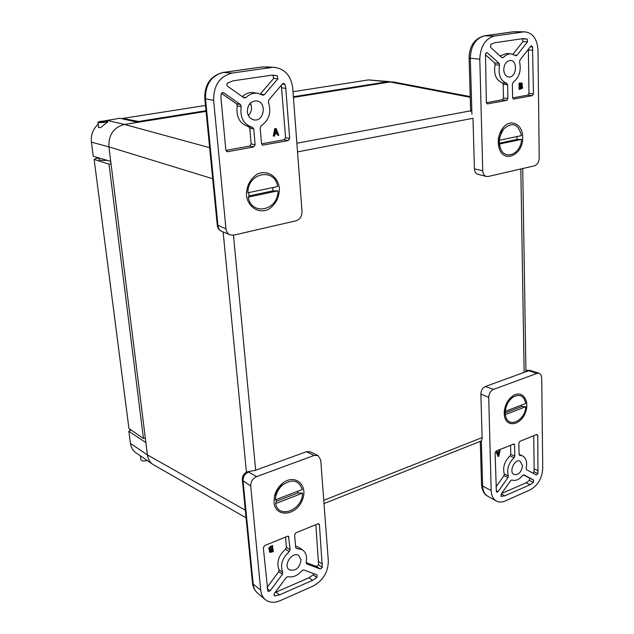 <?xml version="1.0" encoding="UTF-8"?>
<svg xmlns="http://www.w3.org/2000/svg" width="634" height="634" viewBox="0 0 634 634"><rect width="100%" height="100%" fill="white"/><g stroke="black" fill="none" stroke-linecap="round" stroke-linejoin="round"><path stroke-width="0.95" d="M393.627 82.032L389.981 81.96L293.431 97.414M98.23 124.185C93.008 128.908 90.741 134.891 91.431 142.127L108.913 146.858C108.501 134.796 113.692 127.323 124.478 124.438L137.784 122.314L119.763 118.241L103.762 121.023M250.89 104.214L249.225 104.483M206.066 111.386L137.784 122.314M212.691 178.74L108.913 146.85L147.437 454.935C148.118 459.27 149.957 462.448 152.968 464.468L246.071 517.819M107.574 121.95L101.614 126.855C100.299 127.83 99.245 127.917 98.46 127.125L98.532 126.531M145.891 442.587L128.884 431.342L130.453 443.435C131.04 447.517 132.871 450.647 135.945 452.811L152.667 464.262M91.431 142.127L93.269 156.305L110.728 161.385M131.048 430.003L128.884 431.342M129.558 430.47L130.905 429.9M145.313 437.92L143.458 438.53L128.956 428.568L94.149 159.491L95.766 158.563L98.785 158.032M111.021 163.73L108.993 164.095L94.149 159.491M122.552 118.875L122.711 118.423L138.497 121.474L138.584 122.188M143.458 438.53L108.993 164.095M293.376 96.756L387.342 81.762L391.091 81.849M138.497 121.474L205.995 110.704M249.828 103.707L250.628 103.58M293.003 91.732L368.441 79.916L389.981 81.675M122.711 118.423L205.479 105.45M106.67 121.07L107.503 121.427C107.622 122.338 97.628 123.17 97.985 122.211C99.649 121.308 102.55 120.928 106.67 121.07M105.204 121.348L99.768 122.061L105.204 121.348M140.391 455.854L140.883 459.737C141.604 461.124 143.704 461.378 147.183 460.506M98.769 157.906L98.975 159.514C99.372 160.378 102.066 160.648 107.067 160.315M510.291 398.857L510.711 399.087M505.187 412.647L504.783 412.528M501.129 133.124L499.029 140.447L499.259 142.539M499.386 140.233L521.481 135.621C518.208 123.693 512.201 121.538 503.475 129.178L500.131 135.93L499.251 139.377L499.338 143.165L517.011 139.44L521.536 139.377L499.473 144.037L499.338 143.165M517.035 136.548L517.011 139.44M521.536 139.377C520.974 154.371 504.244 161.052 500.258 147.595L499.473 144.037M275.322 499.901L302.267 489.519C298.796 480.136 292.266 478.599 282.685 484.915C279.253 487.934 276.971 491.667 275.83 496.121L275.322 499.901M276.369 501.264L297.909 492.951L302.561 493.149L275.655 503.57L276.369 501.264L276.083 499.608M297.893 491.207L297.909 492.951M302.561 493.149C302.775 509.887 278.484 519.618 275.655 503.57M505.56 405.633L505.084 411.157M509.728 399.935L506.083 404.349M505.298 411.331L525.752 403.454C524.056 395.798 519.872 393.659 513.183 397.027C508.65 400.339 506.019 405.11 505.298 411.331L505.147 409.627L505.219 412.9L521.584 406.576L525.8 406.695L505.369 414.612L505.219 412.9M521.655 405.023L521.584 406.576M525.8 406.695C525.221 420.817 508.008 428.885 505.591 415.912L505.369 414.612M247.87 192.76L277.637 186.547C274.871 167.321 247.561 172.614 247.87 192.76M249.146 195.89L272.945 190.874L277.985 190.842L248.259 197.119L249.146 195.89L248.742 192.577M272.771 187.561L272.945 190.874M277.985 190.842C278.334 210.393 251.516 216.463 248.259 197.119M504.196 413.408C504.442 405.887 507.351 400.03 512.906 395.838C522.297 389.411 530.357 400.831 525.277 412.916C520.601 425.168 506.891 427.776 504.577 416.578L504.196 413.408M522.464 465.665C521.497 472.092 518.723 475.064 514.158 474.589C508.413 472.314 514.657 458.327 520.126 461.203L522.464 465.665M522.741 475.349L523.938 474.85L533.646 480.057L533.463 482.331L530.119 484.701L504.87 495.804L501.137 496.367L501.082 494.306L510.695 480.596L511.939 480.009C515.616 481.206 519.222 479.653 522.741 475.349M507.977 477.568L498.094 491.635L496.779 492.214L496.382 491.691L495.099 452.819L496.153 451.036L514.111 443.927L514.594 444.838L514.816 456.155L514.095 457.724C508.547 463.137 506.606 469.208 508.286 475.928L507.977 477.568L503.951 475.659L504.252 474.018L508.286 475.928M518.858 443.095L519.888 441.335L536.721 434.464L537.775 435.352L537.957 473.622L536.356 474.993L526.482 469.635L526.125 468.296C527.401 462.115 526.165 457.962 522.432 455.838L519.539 455.275L519.064 454.38L518.858 443.095M504.989 501.05L530.19 489.876C537.917 485.486 542.102 478.274 542.736 468.241L541.713 377.721L541.016 374.86L539.185 373.299L536.99 373.402L493.514 389.403C490.518 390.885 488.925 393.563 488.719 397.439L491.176 490.534C491.413 495.637 493.157 499.148 496.414 501.074C498.966 502.413 501.827 502.405 504.989 501.05M504.252 411.49L505.235 413.114M511.044 398.754L509.197 399.23M501.66 493.482L526.085 482.807L529.43 480.445L529.604 478.171L523.391 474.842M495.946 487.023L503.951 475.659M514.095 457.724L510.045 455.886C504.498 461.275 502.572 467.321 504.252 474.018M510.045 455.886L510.758 454.316L510.568 445.139M532.932 473.13L533.907 471.767L534.169 468.891L533.709 435.693M536.99 373.402L528.701 370.716L485.327 386.526C482.529 387.897 481.04 390.386 480.857 393.991L482.133 438.538L481.341 441.145L480.295 441.351M525.911 370.597L526.751 370.945L526.64 371.469M497.436 452.605L498.657 452.105L499.006 450.512L500.044 450.505L498.768 456.226L498.086 456.504L496.073 451.709L497.143 451.693L496.557 451.931M498.086 456.504L496.073 451.709M498.657 452.105L499.14 452.327L497.555 452.977L497.143 451.693M499.006 450.512L500.044 450.505M499.14 452.327L499.489 450.726M499.006 452.969L498.419 455.656L497.722 453.5L499.006 452.969M498.102 454.681L498.419 453.215M279.412 188.361C279.293 197.745 275.576 204.782 268.277 209.474C258.521 213.872 247.878 207.128 246.412 195.288C246.491 185.683 250.272 178.542 257.769 173.867C267.738 169.619 278.12 176.727 279.412 188.361M247.331 111.75C247.617 104.602 250.779 100.996 256.818 100.925C267.255 102.209 264.061 122.227 253.83 119.858C250.121 118.899 247.949 116.196 247.331 111.75M245.921 97.628L243.995 97.858L227.202 85.962L226.782 84.655L227.416 83.149L232.924 80.843L271.978 75.161L277.248 75.723L277.835 78.878L264.346 94.688L262.983 95.243L257.761 93.293C253.354 92.715 249.408 94.157 245.921 97.628L242.965 97.137M268.761 100.029L282.502 83.878L283.802 83.331L285.038 84.48L285.791 88.403L289.651 138.481L288.264 140.574L262.714 145.17L261.509 143.625L260.17 127.838L261.129 125.873C269.117 120.167 271.55 112.297 268.428 102.248L268.761 100.029M255.13 144.798L253.703 146.929L227.677 151.724L225.862 150.147L220.989 98.397L221.084 94.197L223.002 92.54L223.62 92.786L240.492 104.531L241.205 106.615C239.85 117.536 243.575 124.446 252.38 127.347L253.766 128.956L255.13 144.798L251.159 143.918L249.78 128.147L248.576 126.586M271.368 67.521L232.21 73.053C219.713 76.326 213.515 85.424 213.61 100.362L225.958 228.747C226.346 231.751 227.757 233.787 230.182 234.865L233.867 235.127L295.999 220.806C299.969 219.412 301.982 216.329 302.022 211.55L292.726 88.126C291.085 75.945 285.094 69.035 274.752 67.394L262.381 66.966L223.461 72.427C211.36 75.573 205.361 84.354 205.487 98.753L213.61 100.362M248.401 115.554C251.722 111.885 252.387 107.74 250.39 103.104M257.761 93.293L253.735 92.651C249.503 92.088 245.675 93.412 242.251 96.637M260.352 93.99L273.745 78.307L272.882 75.066M261.541 143.878L284.214 139.734L285.593 137.649L281.314 85.273M225.902 150.409L249.733 146.042L251.159 143.918M241.205 106.615L237.235 105.902C235.888 116.775 239.612 123.654 248.393 126.546L252.173 127.307M237.235 105.902L236.522 103.833L221.393 93.333M274.752 128.647L276.21 128.575L274.752 128.647L273.302 136.072L274.593 136.025L274.974 133.956L277.256 133.544L277.954 135.422L276.836 133.623M277.954 135.422L278.786 135.272L276.21 128.575M273.785 136.167L275.235 128.742M275.124 133.116L275.782 129.621L276.971 132.783L275.124 133.116M276.971 132.783L275.632 130.414M275.164 132.926L276.487 132.688M273.991 502.31L274.514 495.986C275.766 491.16 278.247 487.094 281.971 483.797C294.541 472.663 309.099 485.192 302.117 500.559C295.809 516.155 275.124 517.756 273.991 502.31M301.031 559.782C299.692 568.016 295.785 571.369 289.286 569.823C282.542 565.647 292.48 550.795 298.796 555.574L301.031 559.782M302.085 570.56L303.694 569.911L317 574.872L316.913 577.423L312.602 580.348L279.531 594.89L274.855 595.889L274.308 595.706L274.34 593.543L286.291 577.423L287.923 576.671C292.94 577.685 297.663 575.648 302.085 570.56M282.423 574.277L270.124 590.825L268.142 591.459L267.825 591.031L263.316 547.689L264.608 545.597L287.479 536.253L288.541 536.309L290.103 549.797L289.247 551.604C282.17 558.118 279.99 565.053 282.724 572.415L282.423 574.277L278.762 571.678L279.055 569.831L282.724 572.415M294.62 534.874L295.88 532.829L317.967 523.803L318.95 523.842L319.425 524.722L322.318 567.351L320.273 569.007L306.69 563.872L306.119 562.406C307.276 556.707 306.056 552.515 302.458 549.829L296.141 548.315L295.682 547.467L294.62 534.874M280.062 600.715L313.061 586.093C323.078 580.554 328.166 572.177 328.325 560.963L320.725 459.959L318.038 455.537L314.092 455.458L256.619 476.617C252.673 478.504 250.699 481.642 250.707 486.016L260.725 590.199C261.16 594.264 262.698 597.41 265.337 599.653C269.41 602.76 274.316 603.116 280.062 600.715M282.716 484.883L279.982 486.595L276.115 492.911L275.838 496.097M275.085 592.528L308.893 577.78L313.196 574.872L313.854 573.699M267.057 587.401L278.762 571.678M289.247 551.604L285.554 549.099C278.492 555.582 276.321 562.485 279.055 569.831M285.554 549.099L286.402 547.301L285.506 537.061M302.458 549.829L298.741 547.356L295.571 546.096M306.095 562.532L316.54 566.495L318.585 564.846L315.843 524.675M318.038 455.537L310.192 451.765L306.507 451.677L255.423 470.293L247.355 471.839M269.878 552.222L269.291 551.414L269.767 550.066M269.458 549.813L268.792 548.838L269.236 547.301L272.343 545.549L273.302 551.58L270.06 552.42L269.735 551.715L270.385 550.169L269.228 549.139L269.672 547.602L272.779 545.85M269.236 547.301L269.672 547.602M271.479 549.258L270.512 549.504L269.981 548.79L270.298 547.792L271.518 547.039L272.113 546.793L272.303 548.917L271.043 548.957L272.303 548.917M271.82 551.517L270.67 551.723L270.718 550.431L272.366 549.551L272.517 551.231L271.384 551.215L272.517 551.231M271.043 548.957L270.076 549.202L270.512 549.504M271.867 548.616L271.717 546.96M270.52 551.485L271.384 551.215M272.081 550.93L271.97 549.718M522.693 137.245C523.629 154.561 503.887 164.174 499.204 148.332C497.191 141.105 498.364 134.368 502.73 128.131C510.164 117.916 522.939 124.002 522.693 137.245M503.745 69.732C504.173 63.947 506.463 60.864 510.608 60.476C518.247 60.793 516.219 78.188 508.706 77.007C505.71 76.389 504.054 73.964 503.745 69.732M503.364 57.496L501.954 57.654L490.565 47.368L490.748 44.491L494.694 42.747L523.399 38.571L527.226 39.149L527.512 41.892L516.932 55.324L516.021 55.784L511.242 53.842C508.373 53.66 505.75 54.881 503.364 57.496L501.597 57.337M519.912 60.04L530.698 46.314L531.585 45.854L532.528 46.892L533.456 93.872L532.338 95.663L513.548 99.078L512.613 97.684L512.359 83.957L513.152 82.277C519.246 77.499 521.386 70.723 519.571 61.95L519.912 60.04M507.897 98.547L506.756 100.37L487.586 103.897L486.341 102.486L485.486 54.033L486.841 52.622L487.395 52.868L499.101 63.352L499.521 65.167C498.031 74.638 500.448 80.708 506.78 83.379L507.636 84.782L507.897 98.547L503.459 97.977L503.174 84.267L502.318 82.872L506.78 83.379M523.304 31.946L494.544 36.011C485.335 38.595 480.413 46.33 479.795 59.2L482.736 170.697C482.949 173.835 484.162 175.761 486.389 176.482L488.196 176.49L534.367 165.846C537.355 164.745 538.971 162.106 539.217 157.929L537.997 50.197C537.244 39.078 532.893 32.96 524.936 31.851L513.263 31.803L484.59 35.821C475.635 38.317 470.872 45.783 470.301 58.217L479.795 59.2M502.413 130.691L499.98 132.91M498.221 142.904L499.758 145.772M511.242 53.842L506.748 53.454L500.044 55.927M513.001 54.199L522.987 41.559L522.44 38.706M512.629 97.905L527.868 95.116L528.978 93.333L528.36 49.294M486.365 102.716L502.318 99.792L503.459 97.977M499.521 65.167L495.051 64.731C493.569 74.162 495.986 80.209 502.318 82.872M495.051 64.731L494.631 62.925L485.39 54.682M297.528 151.891L472.972 118.296L474.422 168.913C474.628 171.822 475.769 173.621 477.854 174.295L486.389 176.482M521.021 82.943L521.917 83.125L522.4 84.179L521.798 85.638L522.654 87.024L522.21 88.498L519.135 89.386L519.032 83.22L521.267 83.006M521.552 82.999L519.032 83.22M519.674 89.449L519.571 83.284M520.886 86.248L521.663 86.272L522.036 87.167L521.734 88.126L520.252 88.649L520.213 86.367L520.886 86.248M520.736 83.783L521.544 83.799L521.552 85.241L520.205 85.685L520.173 83.878L520.736 83.783M520.245 88.491L521.196 88.063L521.132 86.216L521.663 86.272M521.196 88.063L521.734 88.126M520.197 85.527L521.013 85.178L521.013 83.736L521.544 83.799M255.653 470.206L233.486 235.206M482.102 437.587L323.76 500.321M520.831 168.969L524.136 372.38M471.807 110.609L296.878 143.229M223.136 231.965L246.444 472.227M389.981 81.96L470.246 97.295M124.478 124.438L209.632 147.674M130.453 443.435L147.437 454.935L245.318 510.18M106.686 120.294L124.486 124.438M387.342 81.762L368.441 79.916M533.646 480.057L529.604 478.171M501.272 494.037L504.87 495.804M501.359 496.43L500.947 496.232M526.085 482.807L530.119 484.701M529.43 480.445L533.463 482.331M498.094 491.635L496.16 490.684M514.816 456.155L510.758 454.316M513.017 444.141L514.594 444.838M519.301 455.093L519.825 455.331M538.218 470.737L534.169 468.891M536.182 434.678L537.775 435.352M491.176 490.534L482.632 486.009C482.878 490.946 484.582 494.354 487.752 496.224L496.303 501.011M481.341 441.145L482.632 486.009L481.531 484.527L480.271 441.359M488.719 397.439L480.857 393.991M493.514 389.403L485.327 386.526M526.236 370.438L529.802 370.327L526.751 370.945M533.907 471.767L537.957 473.622M264.346 94.688L260.606 94.094M273.745 78.307L277.835 78.878M277.248 75.723L273.167 75.169M263.237 145.178L262.222 144.956M284.214 139.734L288.264 140.574M289.651 138.481L285.593 137.649M281.702 87.801L285.791 88.403M227.677 151.724L226.552 151.455M249.733 146.042L253.703 146.929M249.78 128.147L253.766 128.956M240.492 104.531L236.522 103.833M222.352 92.58L223.62 92.786M232.21 73.053L223.097 72.442C210.639 75.755 204.528 84.393 204.782 98.357L205.487 98.753L217.969 225.807C218.334 228.573 219.633 230.451 221.876 231.45L230.055 234.818M262.104 66.974L223.192 72.427M225.958 228.747L217.264 225.141L204.79 98.46M285.038 84.48L282.32 84.092M275.893 592.211L279.531 594.89M274.855 595.889L273.967 595.231M308.893 577.78L312.602 580.348M313.196 574.872L316.913 577.423M270.124 590.825L267.183 588.661M290.103 549.797L286.402 547.301M287.574 536.221L289.009 537.172M295.745 547.784L296.767 548.465M316.54 566.495L320.273 569.007M322.468 564.125L318.728 561.629M317.967 523.803L319.425 524.722M260.725 590.199L253.172 584.041C253.6 587.972 255.098 591.023 257.666 593.194L265.194 599.526M250.707 486.016L243.02 480.715L253.172 584.041L252.459 582.686L242.331 479.811M256.619 476.617L248.473 472.068C244.827 473.796 243.004 476.681 243.02 480.715L242.299 479.542C242.259 475.976 243.86 473.439 247.109 471.934L250.858 471.197M314.092 455.458L306.507 451.677M318.585 564.846L322.318 567.351M269.735 551.715L269.291 551.414M270.773 546.191L271.209 546.492M268.792 548.838L269.228 549.139M516.932 55.324L514.927 55.15M522.987 41.559L527.512 41.892M527.226 39.149L522.701 38.825M513.802 99.07L513.294 99.007M527.868 95.116L532.338 95.663M533.456 93.872L528.978 93.333M528.384 49.935L532.901 50.308M487.586 103.897L487.047 103.817M502.318 99.792L506.756 100.37M503.174 84.267L507.636 84.782M499.101 63.352L494.631 62.925M486.254 52.773L487.395 52.868M494.544 36.011L484.162 35.853C474.422 38.714 469.398 46.036 469.097 57.813L470.301 58.217L471.91 114.191M512.946 31.819L484.281 35.837M482.736 170.697L474.422 168.913M532.528 46.892L530.381 46.718M520.213 83.014L520.752 83.078M522.036 87.167L521.505 87.104M520.245 88.506L520.728 88.562M521.782 84.401L521.251 84.346M520.34 85.503L520.871 85.566M521.013 85.178L521.552 85.241M525.927 371.73L522.725 168.525M324.006 503.578L481.594 440.836M470.222 96.606L393.445 81.992M107.637 122.497L107.503 121.427M98.682 127.68L97.993 122.267M498.522 143.744L499.449 143.902M500.543 132.213L501.486 132.363M504.395 410.23L505.092 410.515M508.42 400.236L509.007 400.466M504.196 412.845L504.577 416.578M510.116 398.192L512.906 395.838M522.432 455.838L519.064 454.324M529.802 370.327L539.185 373.299M481.539 484.796C482.268 490.867 484.336 494.679 487.752 496.224M252.38 127.347L248.393 126.546M265.67 66.839L274.752 67.394M221.876 231.45C219.206 230.229 217.676 228.185 217.28 225.3M276.115 492.911L274.514 495.986M279.982 486.595L281.971 483.797M252.491 583.003C252.942 587.187 254.67 590.587 257.666 593.194M269.624 552.119L270.06 552.42M269.212 549.694L269.648 550.003M498.316 143.181L499.204 148.332M500.139 132.704L502.73 128.131M514.856 31.7L524.936 31.851M470.658 111.457L469.097 57.9"/></g></svg>
